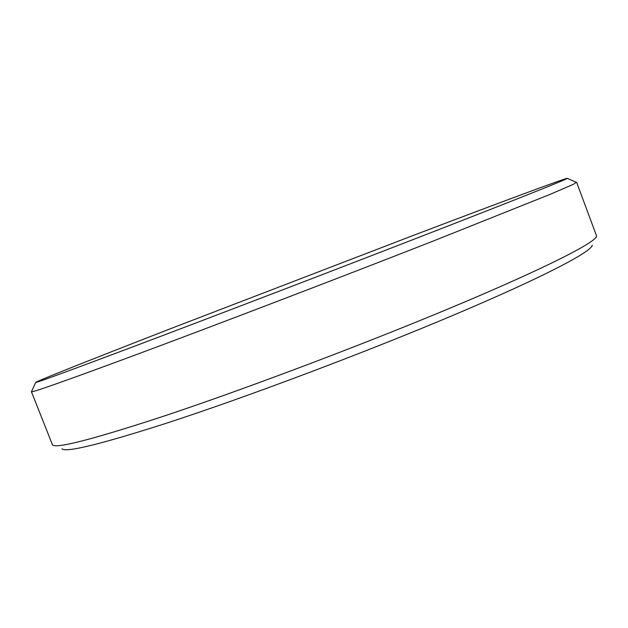 <?xml version="1.0" encoding="UTF-8"?>
<svg xmlns="http://www.w3.org/2000/svg" width="628" height="628" viewBox="0 0 628 628"><rect width="100%" height="100%" fill="white"/><g stroke="black" fill="none" stroke-linecap="round" stroke-linejoin="round"><path stroke-width="0.94" d="M412.525 235.72L170.227 328.813C95.888 357.701 34.705 381.91 35.678 382.46C36.785 382.68 70.132 370.449 135.711 345.769C214.077 316.229 335.509 269.718 426.341 234.44C517.448 199.052 566.354 179.475 567.32 178.383C568.497 176.923 495.555 204.163 412.525 235.72M576.355 182.324L573.584 184.2L550.356 194.256L433.249 241.042C339.866 277.654 214.36 325.634 133.748 355.581C66.34 380.552 32.248 392.602 31.463 391.731L31.596 391.44M592.204 245.21C591.733 251.616 543.981 276.87 454.366 314.777C365.001 352.591 244.904 397.728 165.957 423.366C100.504 444.31 65.814 452.788 61.897 448.777M31.4 391.684L52.493 444.891C55.837 448.769 91.036 439.82 158.099 418.028C239.064 391.354 363.196 344.623 455.324 305.938C547.726 267.151 596.459 241.906 596.592 236.034L576.661 182.379M35.678 382.46L31.463 391.731M567.32 178.383L576.653 182.45"/></g></svg>
